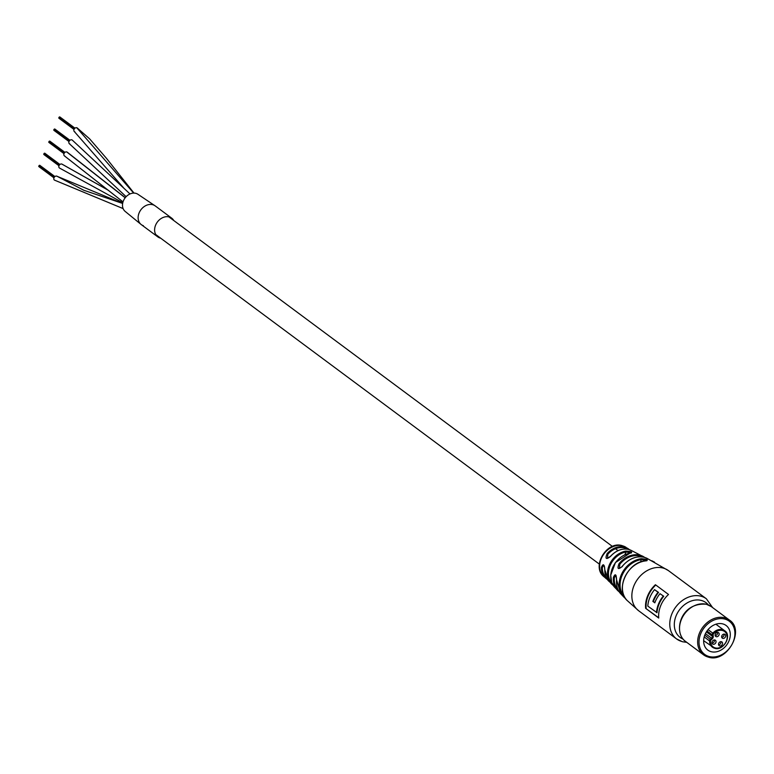 <?xml version="1.0" encoding="UTF-8"?>
<svg xmlns="http://www.w3.org/2000/svg" width="774" height="774" viewBox="0 0 774 774"><rect width="100%" height="100%" fill="white"/><g stroke="black" fill="none" stroke-linecap="round" stroke-linejoin="round"><path stroke-width="1.16" d="M70.028 144.07A2.332 1.838 -53.4 0 1 69.466 143.809A2.332 1.838 -53.4 0 1 69.167 141.168A2.332 1.838 -53.4 0 1 71.682 139.813A2.332 1.838 -53.4 0 1 72.243 140.065L130.003 193.945M64.977 156.155A2.332 1.838 -53.4 0 1 64.455 155.913A2.332 1.838 -53.4 0 1 64.174 153.252A2.332 1.838 -53.4 0 1 66.709 151.917A2.332 1.838 -53.4 0 1 67.232 152.159L125.253 197.699M74.991 131.957A2.332 1.838 -53.4 0 1 74.478 131.715A2.332 1.838 -53.4 0 1 74.198 129.045A2.332 1.838 -53.4 0 1 76.742 127.729A2.332 1.838 -53.4 0 1 77.255 127.971L89.649 138.885L106.483 158.351L133.989 193.084M160.644 238.169A11.668 9.182 -53.4 0 1 160.363 238.102A11.668 9.182 -53.4 0 1 157.79 236.873A11.668 9.182 -53.4 0 1 156.387 223.541A11.668 9.182 -53.4 0 1 169.129 216.933A11.668 9.182 -53.4 0 1 171.702 218.152A11.668 9.182 -53.4 0 1 173.763 220.513M141.303 224.634A11.668 9.182 -53.4 0 1 139.91 211.292A11.668 9.182 -53.4 0 1 152.642 204.684A11.668 9.182 -53.4 0 1 155.216 205.903L137.782 194.187A10.681 8.417 -53.4 0 0 135.382 193.239A10.681 8.417 -53.4 0 0 124.13 199.363A10.681 8.417 -53.4 0 0 125.059 211.321L141.303 224.634L157.79 236.873M143.393 225.708A11.668 9.182 -53.4 0 1 141.303 224.624A11.668 9.182 -53.4 0 1 140.065 211.021A11.668 9.182 -53.4 0 1 153.136 204.829A11.668 9.182 -53.4 0 1 155.216 205.913M59.879 168.229A2.332 1.838 -53.4 0 1 59.443 168.006A2.332 1.838 -53.4 0 1 59.192 165.297A2.332 1.838 -53.4 0 1 61.794 164.04A2.332 1.838 -53.4 0 1 62.23 164.262L108.612 190.443M56.57 176.085A2.332 1.838 -53.4 0 1 57.218 176.356L83.795 190.259L122.65 203.446L56.57 176.085A2.332 1.838 -53.4 0 0 54.112 177.507A2.332 1.838 -53.4 0 0 54.432 180.1L123.114 208.593M58.805 117.996L59.317 117.077M53.793 130.09L54.306 129.181M48.781 142.184L49.294 141.274M43.77 154.278L44.282 153.368M682.087 641.549A24.991 19.679 -53.4 0 1 676.582 638.927L638.666 610.763A24.991 19.679 126.6 0 1 635.667 582.183A24.991 19.679 126.6 0 1 662.97 568.019A24.991 19.679 126.6 0 1 668.475 570.641L647.045 558.364A22.291 17.55 126.6 0 0 644.249 557.319A22.291 17.55 126.6 0 0 622.277 566.423C618.049 569.964 616.984 569.045 619.065 563.666A21.401 16.854 -53.4 0 1 639.953 555.19A21.401 16.854 -53.4 0 1 642.594 556.167A21.401 16.854 -53.4 0 1 644.674 557.425L636.886 553.333M613.192 585.425L611.905 584.331A19.814 15.606 -53.4 0 1 611.373 583.819A19.814 15.606 -53.4 0 1 609.38 564.807A19.814 15.606 -53.4 0 1 625.663 551.117C631.787 551.427 633.229 552.123 629.978 553.216A20.666 16.273 126.6 0 0 612.785 567.294A20.666 16.273 126.6 0 0 614.633 587.263L619.152 591.791A21.401 16.854 -53.4 0 1 617.342 590.165A21.401 16.854 -53.4 0 1 613.385 577.404L614.324 577.588L616.027 575.479L616.597 580.132A22.291 17.55 126.6 0 0 620.729 593.784L623.573 596.802A22.988 18.112 -53.4 0 1 621.58 574.153A22.988 18.112 -53.4 0 1 641.346 558.702C647.383 559.244 648.815 559.97 645.632 560.889A23.781 18.731 126.6 0 0 624.918 576.94A23.781 18.731 126.6 0 0 627.211 600.537C614.817 589.836 627.646 561.76 645.516 560.86L645.632 560.889M607.3 579.407A18.576 14.629 -53.4 0 1 605.616 578.139A18.576 14.629 -53.4 0 1 601.417 567.39L602.346 567.526L603.701 565.233C604.31 565.378 604.668 566.984 604.784 570.061L604.842 570.177A19.186 15.103 126.6 0 0 608.741 581.139L612.505 584.273M645.642 608.316L658.742 618.058A24.991 19.679 126.6 0 1 668.513 594.471L655.414 584.728A24.991 19.679 -53.4 0 0 645.642 608.316L658.722 617.787M636.789 553.294L631.478 550.546A19.186 15.103 126.6 0 0 628.711 549.463A19.186 15.103 126.6 0 0 610.551 556.4C606.081 559.883 604.939 558.954 607.135 553.594A18.576 14.629 -53.4 0 1 624.531 547.083A18.576 14.629 -53.4 0 1 627.704 548.408A18.576 14.629 -53.4 0 1 629.407 549.656M613.385 577.404C615.253 573.205 616.327 574.124 616.597 580.132M601.417 567.39C603.178 563.172 604.32 564.101 604.842 570.177M627.695 549.23A17.908 14.106 126.6 0 0 624.637 547.944A17.908 14.106 126.6 0 0 607.861 554.223L607.426 558.344M642.546 556.961A20.734 16.331 126.6 0 0 640.069 556.061A20.734 16.331 126.6 0 0 619.829 564.275L619.374 568.397L622.383 566.539M631.371 552.849L625.992 551.988A19.147 15.083 126.6 0 0 610.26 565.223A19.147 15.083 126.6 0 0 612.166 583.586M646.938 560.608L641.646 559.583A22.33 17.589 126.6 0 0 622.47 574.531A22.33 17.589 126.6 0 0 624.318 596.512M604.852 569.954L608.741 581.139M616.617 579.919L620.729 593.784M607.861 554.223L607.135 553.594M622.277 566.423L622.19 566.365C628.778 558.702 636.122 555.684 644.2 557.299L647.045 558.364M619.829 564.275L619.065 563.666M625.663 551.117L625.992 551.988L624.85 554.745M625.508 598.505L623.573 596.802A22.988 18.112 -53.4 0 0 625.024 598.118L625.295 598.196M641.346 558.702L640.649 561.992M645.41 560.908L646.938 560.724M646.164 608.451A24.991 19.679 -53.4 0 1 655.781 584.999M654.533 589.653L658.035 592.265A24.991 19.679 126.6 0 0 652.859 601.388L654.804 602.83A24.991 19.679 -53.4 0 1 659.98 593.706L663.744 596.251A24.991 19.679 126.6 0 0 657.01 612.689L647.799 606.1A24.991 19.679 -53.4 0 1 654.533 589.653L658.558 592.4A24.991 19.679 126.6 0 0 653.382 601.524L654.881 602.627M659.98 593.706L663.744 596.251M663.221 596.115A24.991 19.679 126.6 0 0 656.487 612.553M658.035 592.265L658.558 592.4M652.859 601.388L653.382 601.524M711.209 651.708A15.325 12.074 126.6 0 0 727.947 643.02A15.325 12.074 126.6 0 0 726.109 625.498A15.325 12.074 126.6 0 0 722.732 623.892A15.325 12.074 126.6 0 0 705.985 632.581A15.325 12.074 126.6 0 0 707.823 650.102A15.325 12.074 126.6 0 0 711.209 651.708M716.269 636.683A2.332 1.838 126.6 0 0 718.823 635.367A2.332 1.838 126.6 0 0 718.543 632.697A2.332 1.838 126.6 0 0 718.02 632.455A2.332 1.838 126.6 0 0 715.476 633.771A2.332 1.838 126.6 0 0 715.756 636.441A2.332 1.838 126.6 0 0 716.269 636.683M722.8 638.376A2.332 1.838 126.6 0 0 725.344 637.06A2.332 1.838 126.6 0 0 725.064 634.39A2.332 1.838 126.6 0 0 724.551 634.148A2.332 1.838 126.6 0 0 722.007 635.473A2.332 1.838 126.6 0 0 722.287 638.134A2.332 1.838 126.6 0 0 722.8 638.376M713.135 644.249A2.332 1.838 126.6 0 0 715.689 642.923A2.332 1.838 126.6 0 0 715.408 640.253A2.332 1.838 126.6 0 0 714.895 640.011A2.332 1.838 126.6 0 0 712.341 641.336A2.332 1.838 126.6 0 0 712.622 643.997A2.332 1.838 126.6 0 0 713.135 644.249M719.665 645.942A2.332 1.838 126.6 0 0 722.219 644.616A2.332 1.838 126.6 0 0 721.939 641.956A2.332 1.838 126.6 0 0 721.416 641.704A2.332 1.838 126.6 0 0 718.872 643.03A2.332 1.838 126.6 0 0 719.152 645.7A2.332 1.838 126.6 0 0 719.665 645.942M712.003 642.855L712.177 642.971A1.964 1.548 126.6 0 0 714.218 639.972M715.137 635.29L715.302 635.415A1.964 1.548 126.6 0 0 717.353 632.416M718.533 644.549L718.698 644.665A1.964 1.548 126.6 0 0 720.749 641.675M721.658 636.983L721.832 637.108A1.964 1.548 126.6 0 0 723.884 634.109M125.195 197.786L66.709 151.917M133.689 193.094L76.742 127.729M108.65 190.481L61.794 164.04M626.069 547.382A18.383 14.483 126.6 0 0 622.519 545.805A18.383 14.483 126.6 0 0 602.627 555.896A18.383 14.483 126.6 0 0 604.155 576.872C590.939 567.187 606.487 540.542 622.161 545.641L629.417 549.666M708.404 604.939A21.662 17.057 126.6 0 0 701.273 600.431A21.662 17.057 126.6 0 0 676.669 614.527A21.662 17.057 126.6 0 0 683.036 639.092M686.751 642.343L682.504 641.752L676.582 638.927A24.991 19.679 -53.4 0 1 673.583 610.357A24.991 19.679 -53.4 0 1 700.876 596.183A24.991 19.679 -53.4 0 1 706.391 598.805L668.475 570.641M602.346 567.526A17.908 14.106 126.6 0 0 606.4 577.897M614.324 577.588A20.734 16.331 126.6 0 0 618.087 589.885M706.488 604.301A21.662 17.057 126.6 0 0 682.823 616.588A21.662 17.057 126.6 0 0 685.425 641.346C673.157 632.997 679.795 602.075 706.362 604.242L711.258 606.574A21.662 17.057 126.6 0 0 706.488 604.301M724.735 619.055A20.656 16.273 126.6 0 0 700.78 633.596A20.656 16.273 126.6 0 0 709.197 656.546A20.656 16.273 126.6 0 0 733.152 642.004A20.656 16.273 126.6 0 0 724.735 619.055M708.326 657.087A21.662 17.057 -53.4 0 1 703.556 654.823A21.662 17.057 -53.4 0 1 700.954 630.055A21.662 17.057 -53.4 0 1 724.619 617.778A21.662 17.057 -53.4 0 1 729.389 620.042L711.258 606.574M714.654 648.264A10.265 8.079 -53.4 0 1 712.399 647.19A10.265 8.079 -53.4 0 1 709.594 640.959L704.195 636.934M710.503 641.066A9.598 7.556 126.6 0 0 715.234 647.906A9.598 7.556 126.6 0 0 726.37 641.153A9.598 7.556 126.6 0 0 722.452 630.491A9.598 7.556 126.6 0 0 713.531 633.78A1.335 1.055 126.6 0 0 713.115 634.932L713.26 636.344A2.67 2.099 -53.4 0 1 712.206 638.869L711.035 639.943A1.335 1.055 126.6 0 0 710.503 641.066L709.594 640.959A2.003 1.577 -53.4 0 1 710.387 639.266L711.567 638.192L705.424 633.635M708.055 629.61L712.825 633.161A10.265 8.079 -53.4 0 1 722.374 629.639A10.265 8.079 -53.4 0 1 724.638 630.713A10.265 8.079 -53.4 0 1 725.925 642.343A10.265 8.079 -53.4 0 1 714.837 648.312M706.401 631.884L712.351 636.305L712.206 634.883L706.981 631.004M704.785 635.106L711.035 639.943M712.206 638.869L711.567 638.192A2.003 1.577 126.6 0 0 712.351 636.305L713.26 636.344M713.115 634.932L712.206 634.883A2.003 1.577 -53.4 0 1 712.825 633.161L713.531 633.78M155.729 234.512L599.318 564.091M168.848 216.865L612.428 546.434M615.524 548.737L618.049 550.614M126.133 196.693L69.466 143.809M123.027 201.888L64.455 155.913M123.521 187.792L74.478 131.715M171.702 218.152L155.216 205.903M122.785 202.759L59.443 168.006M59.017 118.316L74.004 129.452M59.753 116.874L74.952 128.174M58.95 117.464L74.304 128.871M59.269 117.029L74.643 128.455M58.747 117.967L74.052 129.335M54.006 130.409L68.992 141.545M54.741 128.977L69.941 140.268M53.938 129.558L69.292 140.965M54.257 129.132L69.631 140.549M53.735 130.061L69.041 141.439M48.994 142.503L63.981 153.649M49.73 141.071L64.929 152.372M48.926 141.652L64.281 153.058M49.246 141.226L64.619 152.642M48.723 142.155L64.029 153.533M43.983 154.607L58.969 165.742M44.718 153.165L59.927 164.465M43.915 153.745L59.279 165.162M44.234 153.32L59.608 164.746M43.712 154.258L59.017 165.626M38.971 166.7L53.967 177.836M39.706 165.268L54.915 176.559M38.913 165.849L54.267 177.256M39.222 165.423L54.596 176.84M38.7 166.352L54.006 177.72M607.406 558.344L610.454 556.342C616.065 550.372 622.132 548.079 628.662 549.443L631.478 550.546M638.666 610.763L627.211 600.537M607.309 579.416L604.155 576.872M712.593 607.561L706.391 598.805M614.633 587.263L611.702 582.454L610.705 575.159L615.436 562.563L629.862 553.187L631.361 552.946M654.543 562.176L651.795 560.744M685.425 641.346L703.556 654.823L708.452 657.155C726.815 663.347 745.478 630.133 729.389 620.042M703.643 640.688L714.741 648.302C723.448 651.389 732.32 635.193 724.638 630.713L715.892 624.212"/></g></svg>
